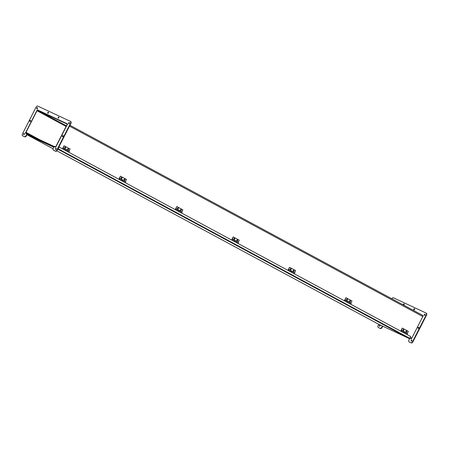 <?xml version="1.0" encoding="UTF-8"?>
<svg xmlns="http://www.w3.org/2000/svg" width="449" height="449" viewBox="0 0 449 449"><rect width="100%" height="100%" fill="white"/><g stroke="black" fill="none" stroke-linecap="round" stroke-linejoin="round"><path stroke-width="0.67" d="M30.117 135.228L26.098 133.134A0.685 0.438 118.3 0 1 26.014 132.343L37.009 110.763A0.685 0.438 118.3 0 1 37.716 110.342L66.867 123.975A0.685 0.438 -61.7 0 0 66.867 123.975A0.685 0.438 -61.7 0 1 66.952 124.771L55.957 146.346A0.685 0.438 -61.7 0 1 55.255 146.767L54.256 146.301L54.11 146.593L55.104 147.059A1.005 0.64 -61.7 0 0 56.147 146.43L67.137 124.856A1.005 0.64 -61.7 0 0 67.036 123.7A1.005 0.64 -61.7 0 0 67.013 123.688L37.862 110.05A1.005 0.64 -61.7 0 0 36.824 110.678L25.829 132.253A1.005 0.64 -61.7 0 0 25.93 133.409A1.005 0.64 -61.7 0 0 25.952 133.42L27.322 134.088L26.452 135.794A1.639 1.044 -61.7 0 1 24.762 136.81L23.022 135.996A1.639 1.044 -61.7 0 1 22.989 135.98A1.639 1.044 -61.7 0 1 22.955 135.963M27.097 133.6L26.951 133.886L25.369 133.151L37.278 109.781L37.722 110.016M423.25 315.669L69.943 125.265L423.048 315.58A1.005 0.64 118.3 0 1 423.07 315.591A1.005 0.64 118.3 0 1 423.222 315.726M48.447 112.895A0.617 0.393 118.3 0 1 47.751 112.542A0.617 0.393 118.3 0 1 48.447 112.895M48.526 112.373A0.617 0.393 -61.7 0 0 48.032 113.283M30.577 121.112A0.617 0.393 118.3 0 1 29.875 120.764A0.617 0.393 118.3 0 1 30.577 121.112M30.65 120.59A0.617 0.393 -61.7 0 0 30.162 121.505M63.101 136.328A0.617 0.393 118.3 0 1 62.4 135.974A0.617 0.393 118.3 0 1 63.101 136.328M63.18 135.806A0.617 0.393 -61.7 0 0 62.686 136.721M58.87 117.767A0.617 0.393 118.3 0 1 58.174 117.419A0.617 0.393 118.3 0 1 58.87 117.767M58.948 117.245A0.617 0.393 -61.7 0 0 58.454 118.16M24.392 133.639A0.617 0.393 -61.7 0 0 23.898 134.554M24.319 134.161A0.617 0.393 118.3 0 1 23.617 133.813A0.617 0.393 118.3 0 1 24.319 134.161M37.542 107.839A0.617 0.393 -61.7 0 0 37.048 108.748M37.463 108.361A0.617 0.393 118.3 0 1 36.762 108.007A0.617 0.393 118.3 0 1 37.463 108.361M69.438 122.757A0.617 0.393 -61.7 0 0 68.944 123.666M69.359 123.279A0.617 0.393 118.3 0 1 68.658 122.925A0.617 0.393 118.3 0 1 69.359 123.279M56.288 148.557A0.617 0.393 -61.7 0 0 55.799 149.472M56.215 149.085A0.617 0.393 118.3 0 1 55.513 148.731A0.617 0.393 118.3 0 1 56.215 149.085M37.278 109.781L67.597 123.958L55.687 147.328L54.11 146.593L53.24 148.293A1.639 1.044 -61.7 0 0 53.409 150.179A1.639 1.044 -61.7 0 0 53.442 150.196L55.182 151.01A1.639 1.044 -61.7 0 0 56.871 149.994L70.515 123.217A1.639 1.044 -61.7 0 0 70.347 121.331A1.639 1.044 -61.7 0 0 70.313 121.314L37.783 106.099A1.639 1.044 -61.7 0 0 36.094 107.115L22.45 133.892A1.639 1.044 -61.7 0 0 22.618 135.778A1.639 1.044 -61.7 0 0 22.652 135.794L24.392 136.608A1.639 1.044 -61.7 0 0 26.081 135.592L26.951 133.886M53.751 150.364A1.639 1.044 -61.7 0 0 53.779 150.381A1.639 1.044 -61.7 0 0 53.813 150.398L55.553 151.212A1.639 1.044 -61.7 0 0 57.242 150.196L70.886 123.413A1.639 1.044 -61.7 0 0 70.718 121.527A1.639 1.044 -61.7 0 0 70.684 121.511L70.381 121.348M404.111 304.585A0.617 0.393 118.3 0 1 403.41 304.231A0.617 0.393 118.3 0 1 404.111 304.585M404.19 304.063A0.617 0.393 -61.7 0 0 403.696 304.978M418.765 328.017A0.617 0.393 118.3 0 1 418.064 327.669A0.617 0.393 118.3 0 1 418.765 328.017M418.838 327.495A0.617 0.393 -61.7 0 0 418.35 328.41M414.534 309.462A0.617 0.393 118.3 0 1 413.832 309.108A0.617 0.393 118.3 0 1 414.534 309.462M414.612 308.934A0.617 0.393 -61.7 0 0 414.118 309.849M380.056 325.334A0.617 0.393 -61.7 0 0 379.562 326.243M379.977 325.856A0.617 0.393 118.3 0 1 379.282 325.503A0.617 0.393 118.3 0 1 379.977 325.856M392.875 299.315A0.617 0.393 118.3 0 1 393.189 299.483M425.102 314.446A0.617 0.393 -61.7 0 0 424.608 315.361M425.023 314.968A0.617 0.393 118.3 0 1 424.322 314.614A0.617 0.393 118.3 0 1 425.023 314.968M411.952 340.252A0.617 0.393 -61.7 0 0 411.458 341.161M411.873 340.774A0.617 0.393 118.3 0 1 411.177 340.421A0.617 0.393 118.3 0 1 411.873 340.774M422.689 315.383L423.255 315.653L411.351 339.023L409.785 338.288M409.696 338.434L408.904 339.988A1.639 1.044 -61.7 0 0 409.073 341.874A1.639 1.044 -61.7 0 0 409.106 341.891L410.846 342.699A1.639 1.044 -61.7 0 0 412.536 341.683L426.18 314.906A1.639 1.044 -61.7 0 0 426.011 313.02A1.639 1.044 -61.7 0 0 425.978 313.004L393.447 297.788A1.639 1.044 -61.7 0 0 391.797 298.737M409.409 342.054A1.639 1.044 -61.7 0 0 409.443 342.071A1.639 1.044 -61.7 0 0 409.477 342.087L411.217 342.901A1.639 1.044 -61.7 0 0 412.906 341.885L426.55 315.108A1.639 1.044 -61.7 0 0 426.382 313.222A1.639 1.044 -61.7 0 0 426.348 313.206L426.045 313.037M378.765 324.307L378.114 325.587A1.639 1.044 -61.7 0 0 378.283 327.473A1.639 1.044 -61.7 0 0 378.316 327.489L380.05 328.298A1.639 1.044 -61.7 0 0 381.745 327.282L382.396 326.002M378.619 327.652A1.639 1.044 -61.7 0 0 378.653 327.669A1.639 1.044 -61.7 0 0 378.687 327.686L380.426 328.5A1.639 1.044 -61.7 0 0 382.116 327.484L382.778 326.182M409.303 338.591L57.786 149.135A0.46 0.292 -61.7 0 0 58.196 148.815L59.105 147.031L410.683 336.526L409.78 338.305A0.46 0.292 118.3 0 1 409.303 338.591L378.569 324.217A0.46 0.292 118.3 0 1 378.552 324.206L56.81 150.797L378.563 324.212M59.105 147.031L57.96 148.787M26.996 134.728L53.055 148.776L26.996 134.728L53.773 147.25M53.919 146.963L27.142 134.436L53.919 146.963M58.196 148.361L57.932 148.844M54.166 146.475L27.372 133.942M403.112 330.374A0.544 0.421 115.1 0 0 403.567 329.403M403.045 329.723A0.544 0.421 -64.9 0 1 403.797 330.105A0.544 0.421 -64.9 0 1 403.045 329.723M406.081 331.974A0.544 0.421 115.1 0 0 406.53 331.003M406.014 331.323A0.544 0.421 -64.9 0 1 406.766 331.704A0.544 0.421 -64.9 0 1 406.014 331.323M406.053 332.586L406.053 332.586A0.544 0.348 118.3 0 1 405.542 333.528M403.943 332.608A0.544 0.348 -61.7 0 0 404.055 332.743L405.481 333.506A0.544 0.348 -61.7 0 0 405.997 332.546L404.571 331.777A0.544 0.348 118.3 0 1 404.055 332.743A0.544 0.348 118.3 0 1 403.92 332.367M404.369 331.766A0.544 0.348 118.3 0 1 404.571 331.777A0.544 0.348 -61.7 0 1 404.055 332.743L402.63 331.974A0.544 0.348 118.3 0 1 402.579 331.929M403.084 330.986L403.084 330.986A0.544 0.348 118.3 0 1 402.63 331.974M400.862 331.227L402.489 331.895A0.544 0.348 -61.7 0 0 403.034 330.947L401.608 330.178A0.544 0.348 118.3 0 1 401.086 331.143A0.544 0.348 118.3 0 1 401.03 330.515L402.27 328.079L401.406 330.167A0.544 0.348 118.3 0 1 401.608 330.178M402.427 328.152L408.366 331.351L407.378 333.287M401.181 330.582L401.485 330.408L401.215 330.907L401.181 330.582M405.458 333.495L403.915 332.664M406.906 334.208A0.544 0.348 -61.7 0 0 407.54 333.377L406.115 332.608M401.541 330.571L401.221 330.891L401.541 330.571M346.74 299.988A0.544 0.421 115.1 0 0 347.195 299.023M346.673 299.343A0.544 0.421 -64.9 0 1 347.425 299.719A0.544 0.421 -64.9 0 1 346.673 299.343M349.709 301.588A0.544 0.421 115.1 0 0 350.158 300.622M349.642 300.942A0.544 0.421 -64.9 0 1 350.394 301.318A0.544 0.421 -64.9 0 1 349.642 300.942M349.681 302.205L349.681 302.205A0.544 0.348 118.3 0 1 349.17 303.148M347.571 302.222A0.544 0.348 -61.7 0 0 347.683 302.357L349.109 303.126A0.544 0.348 -61.7 0 0 349.625 302.16L348.2 301.397A0.544 0.348 118.3 0 1 347.683 302.357A0.544 0.348 118.3 0 1 347.543 301.986M347.997 301.38A0.544 0.348 118.3 0 1 348.2 301.397A0.544 0.348 -61.7 0 1 347.683 302.357L346.258 301.588A0.544 0.348 118.3 0 1 346.207 301.548M346.712 300.606L346.712 300.606A0.544 0.348 118.3 0 1 346.258 301.588M344.714 300.757L346.14 301.526A0.544 0.348 -61.7 0 0 346.662 300.566L345.236 299.797A0.544 0.348 118.3 0 1 344.714 300.757A0.544 0.348 118.3 0 1 344.658 300.128L345.898 297.693L345.034 299.78A0.544 0.348 118.3 0 1 345.236 299.797M346.056 297.771L351.994 300.965L351.006 302.907M344.81 300.201L345.113 300.027L344.843 300.527L344.81 300.201M346.117 301.515L344.338 300.763M349.086 303.114L347.543 302.284M350.534 303.821A0.544 0.348 -61.7 0 0 351.169 302.996L349.743 302.228M345.169 300.19L344.849 300.51L345.169 300.19M290.368 269.608A0.544 0.421 115.1 0 0 290.823 268.637M290.301 268.962A0.544 0.421 -64.9 0 1 291.053 269.338A0.544 0.421 -64.9 0 1 290.301 268.962M293.337 271.207A0.544 0.421 115.1 0 0 293.786 270.236M293.27 270.556A0.544 0.421 -64.9 0 1 294.022 270.938A0.544 0.421 -64.9 0 1 293.27 270.556M293.309 271.819L293.309 271.819A0.544 0.348 118.3 0 1 292.799 272.768M291.199 271.841A0.544 0.348 -61.7 0 0 291.311 271.976L292.737 272.745A0.544 0.348 -61.7 0 0 293.253 271.78L291.828 271.011A0.544 0.348 118.3 0 1 291.311 271.976A0.544 0.348 118.3 0 1 291.171 271.6M291.626 271A0.544 0.348 118.3 0 1 291.828 271.011A0.544 0.348 -61.7 0 1 291.311 271.976L289.886 271.207A0.544 0.348 118.3 0 1 289.835 271.168M290.34 270.219L290.34 270.219A0.544 0.348 118.3 0 1 289.886 271.207M288.342 270.377L289.768 271.145A0.544 0.348 -61.7 0 0 290.29 270.18L288.864 269.411A0.544 0.348 118.3 0 1 288.342 270.377A0.544 0.348 118.3 0 1 288.286 269.748L289.526 267.312L288.662 269.4A0.544 0.348 118.3 0 1 288.864 269.411M289.684 267.385L295.622 270.584L294.634 272.521M288.438 269.815L288.741 269.647L288.471 270.146L288.438 269.815M289.745 271.129L287.966 270.382M292.714 272.728L291.171 271.898M294.162 273.441A0.544 0.348 -61.7 0 0 294.797 272.61L293.371 271.841M288.797 269.804L288.477 270.124L288.797 269.804M233.996 239.227A0.544 0.421 115.1 0 0 234.451 238.256M233.929 238.576A0.544 0.421 -64.9 0 1 234.681 238.958A0.544 0.421 -64.9 0 1 233.929 238.576M236.965 240.821A0.544 0.421 115.1 0 0 237.414 239.856M236.898 240.176A0.544 0.421 -64.9 0 1 237.65 240.552A0.544 0.421 -64.9 0 1 236.898 240.176M236.937 241.439L236.937 241.439A0.544 0.348 118.3 0 1 236.427 242.381M234.827 241.461A0.544 0.348 -61.7 0 0 234.939 241.59L236.365 242.359A0.544 0.348 -61.7 0 0 236.881 241.399L235.456 240.63A0.544 0.348 118.3 0 1 234.939 241.59A0.544 0.348 118.3 0 1 234.799 241.22M235.254 240.613A0.544 0.348 118.3 0 1 235.456 240.63A0.544 0.348 -61.7 0 1 234.939 241.59L233.514 240.827A0.544 0.348 118.3 0 1 233.463 240.782M233.968 239.839L233.968 239.839A0.544 0.348 118.3 0 1 233.514 240.827M231.97 239.991L233.396 240.759A0.544 0.348 -61.7 0 0 233.912 239.8L232.492 239.031A0.544 0.348 118.3 0 1 231.97 239.991A0.544 0.348 118.3 0 1 231.914 239.362L233.154 236.932L232.29 239.014A0.544 0.348 118.3 0 1 232.492 239.031M233.312 237.005L239.25 240.204L238.262 242.14M232.066 239.435L232.369 239.261L232.099 239.76L232.066 239.435M233.373 240.748L231.594 239.996M236.342 242.348L234.799 241.517M237.79 243.061A0.544 0.348 -61.7 0 0 238.425 242.23L236.999 241.461M232.425 239.424L232.105 239.744L232.425 239.424M177.624 208.841A0.544 0.421 115.1 0 0 178.079 207.87M177.557 208.196A0.544 0.421 -64.9 0 1 178.309 208.572A0.544 0.421 -64.9 0 1 177.557 208.196M180.593 210.441A0.544 0.421 115.1 0 0 181.042 209.47M180.526 209.795A0.544 0.421 -64.9 0 1 181.278 210.171A0.544 0.421 -64.9 0 1 180.526 209.795M180.565 211.058L180.565 211.058A0.544 0.348 118.3 0 1 180.055 212.001M178.455 211.075A0.544 0.348 -61.7 0 0 178.567 211.21L179.993 211.979A0.544 0.348 -61.7 0 0 180.509 211.013L179.084 210.25A0.544 0.348 118.3 0 1 178.567 211.21A0.544 0.348 118.3 0 1 178.427 210.839M178.882 210.233A0.544 0.348 118.3 0 1 179.084 210.25A0.544 0.348 -61.7 0 1 178.567 211.21L177.142 210.441A0.544 0.348 118.3 0 1 177.091 210.401M177.596 209.459L177.596 209.459A0.544 0.348 118.3 0 1 177.142 210.441M175.598 209.61L177.024 210.379A0.544 0.348 -61.7 0 0 177.54 209.414L176.12 208.65A0.544 0.348 118.3 0 1 175.598 209.61A0.544 0.348 118.3 0 1 175.542 208.981L176.783 206.546L175.918 208.633A0.544 0.348 118.3 0 1 176.12 208.65M176.94 206.619L182.878 209.818L181.89 211.76M175.694 209.054L175.997 208.88L175.727 209.38L175.694 209.054M177.001 210.368L175.222 209.616M179.965 211.962L178.427 211.131M181.418 212.674A0.544 0.348 -61.7 0 0 182.053 211.844L180.627 211.081M176.053 209.038L175.733 209.357L176.053 209.038M121.252 178.461A0.544 0.421 115.1 0 0 121.707 177.49M121.185 177.81A0.544 0.421 -64.9 0 1 121.937 178.191A0.544 0.421 -64.9 0 1 121.185 177.81M124.221 180.06A0.544 0.421 115.1 0 0 124.67 179.089M124.154 179.409A0.544 0.421 -64.9 0 1 124.906 179.791A0.544 0.421 -64.9 0 1 124.154 179.409M124.193 180.672L124.193 180.672A0.544 0.348 118.3 0 1 123.683 181.615M122.083 180.694A0.544 0.348 -61.7 0 0 122.195 180.829L123.621 181.592A0.544 0.348 -61.7 0 0 124.137 180.633L122.712 179.864A0.544 0.348 118.3 0 1 122.195 180.829A0.544 0.348 118.3 0 1 122.055 180.453M122.51 179.853A0.544 0.348 118.3 0 1 122.712 179.864A0.544 0.348 -61.7 0 1 122.195 180.829L120.77 180.06A0.544 0.348 118.3 0 1 120.719 180.021M121.224 179.072L121.224 179.072A0.544 0.348 118.3 0 1 120.77 180.06M119.002 179.314L120.629 179.982A0.544 0.348 -61.7 0 0 121.168 179.033L119.748 178.264A0.544 0.348 118.3 0 1 119.226 179.23A0.544 0.348 118.3 0 1 119.17 178.601L120.411 176.165L119.546 178.253A0.544 0.348 118.3 0 1 119.748 178.264M120.568 176.238L126.506 179.437L125.518 181.374M119.322 178.668L119.625 178.494L119.355 178.999L119.322 178.668M123.593 181.581L122.055 180.751M125.047 182.294A0.544 0.348 -61.7 0 0 125.681 181.463L124.255 180.694M119.681 178.657L119.361 178.977L119.681 178.657M64.88 148.075A0.544 0.421 115.1 0 0 65.335 147.109M64.813 147.429A0.544 0.421 -64.9 0 1 65.565 147.805A0.544 0.421 -64.9 0 1 64.813 147.429M67.85 149.674A0.544 0.421 115.1 0 0 68.299 148.709M67.782 149.029A0.544 0.421 -64.9 0 1 68.534 149.405A0.544 0.421 -64.9 0 1 67.782 149.029M67.821 150.292L67.821 150.292A0.544 0.348 118.3 0 1 67.311 151.234M65.711 150.308A0.544 0.348 -61.7 0 0 65.823 150.443L67.249 151.212A0.544 0.348 -61.7 0 0 67.765 150.247L66.34 149.483A0.544 0.348 118.3 0 1 65.823 150.443A0.544 0.348 118.3 0 1 65.683 150.073M66.138 149.466A0.544 0.348 118.3 0 1 66.34 149.483A0.544 0.348 -61.7 0 1 65.823 150.443L64.398 149.674A0.544 0.348 118.3 0 1 64.347 149.635M64.852 148.692L64.852 148.692A0.544 0.348 118.3 0 1 64.398 149.674M62.854 148.844L64.28 149.612A0.544 0.348 -61.7 0 0 64.796 148.653L63.376 147.884A0.544 0.348 118.3 0 1 62.854 148.844A0.544 0.348 118.3 0 1 62.798 148.215L64.039 145.779L63.174 147.867A0.544 0.348 118.3 0 1 63.376 147.884M64.196 145.858L70.134 149.051L69.146 150.993M62.95 148.288L63.253 148.114L62.978 148.613L62.95 148.288M64.258 149.601L62.478 148.849M67.221 151.201L65.683 150.37M68.675 151.908A0.544 0.348 -61.7 0 0 69.309 151.083L67.883 150.314M63.309 148.277L62.989 148.597L63.309 148.277M26.014 132.343L39.613 139.673M410.768 338.748L409.814 338.232M410.291 337.306L411.806 338.125M66.098 126.444L37.009 110.763M422.801 316.545L69.505 126.13M37.716 110.342L66.418 125.81M53.442 150.196L53.813 150.398M55.182 151.01L55.553 151.212M56.871 149.994L57.242 150.196M70.515 123.217L70.886 123.413M22.652 135.794L23.022 135.996M24.392 136.608L24.762 136.81M26.081 135.592L26.452 135.794M409.106 341.891L409.477 342.087M410.846 342.699L411.217 342.901M412.536 341.683L412.906 341.885M426.18 314.906L426.55 315.108M378.316 327.489L378.687 327.686M380.05 328.298L380.426 328.5M381.745 327.282L382.116 327.484M58.196 148.815L409.78 338.305M53.409 150.179L53.779 150.381M70.347 121.331L70.718 121.527M22.618 135.778L22.989 135.98M409.073 341.874L409.443 342.071M426.011 313.02L426.382 313.222M378.283 327.473L378.653 327.669M402.512 331.906L401.086 331.143M403.151 331.008L404.571 331.777M405.599 333.573L407.024 334.337M346.78 300.628L348.2 301.397M349.227 303.187L350.652 303.956M290.408 270.247L291.828 271.011M292.855 272.807L294.28 273.576M234.036 239.861L235.456 240.63M236.483 242.426L237.908 243.19M177.664 209.481L179.084 210.25M180.111 212.04L181.536 212.809M120.652 179.993L119.226 179.23M121.292 179.095L122.712 179.864M123.739 181.66L125.164 182.429M64.92 148.714L66.34 149.483M67.367 151.274L68.792 152.043"/></g></svg>
